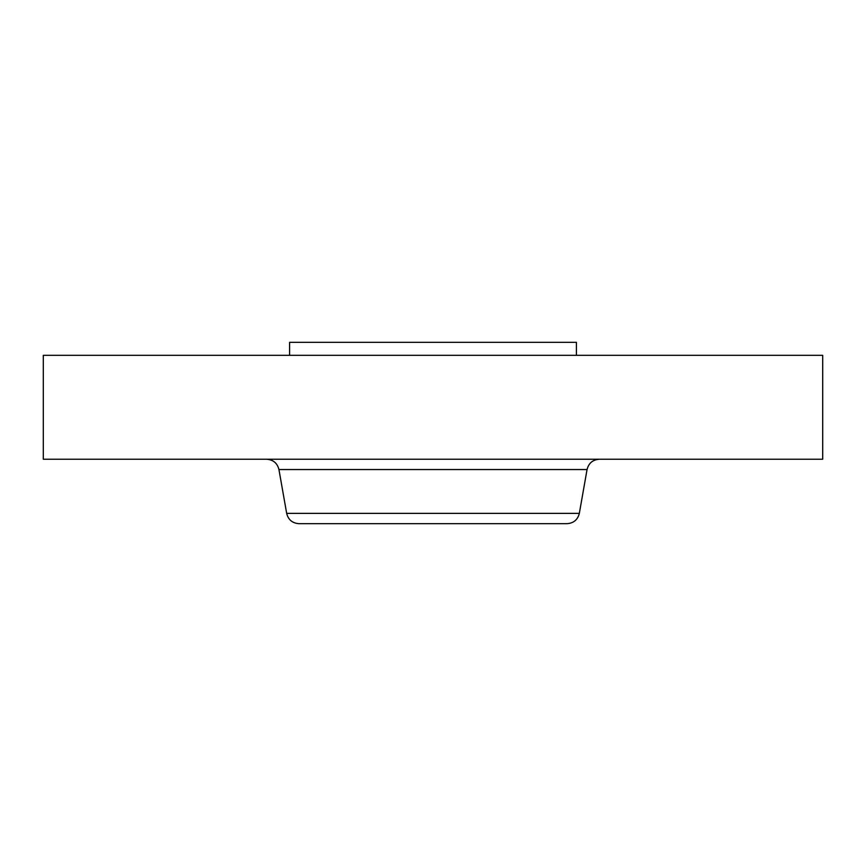 <?xml version="1.0" encoding="UTF-8"?>
<svg xmlns="http://www.w3.org/2000/svg" width="866" height="866" viewBox="0 0 866 866"><rect width="100%" height="100%" fill="white"/><g stroke="black" fill="none" stroke-linecap="round" stroke-linejoin="round"><path stroke-width="1.3" d="M289.59 355.32L289.59 342.33L576.41 342.33L576.41 355.32M43.3 355.32L822.7 355.32L822.7 459.24L43.3 459.24L43.3 355.32M352.743 523.67L524.45 523.67M579.332 513.365L286.668 513.365C288.27 519.762 292.362 523.194 298.943 523.67L567.057 523.67C573.638 523.194 577.73 519.762 579.332 513.365L587.061 469.545C588.674 463.148 592.766 459.716 599.348 459.24M286.668 513.365L278.939 469.545L587.061 469.545M278.939 469.545C277.326 463.148 273.234 459.716 266.652 459.24"/></g></svg>
